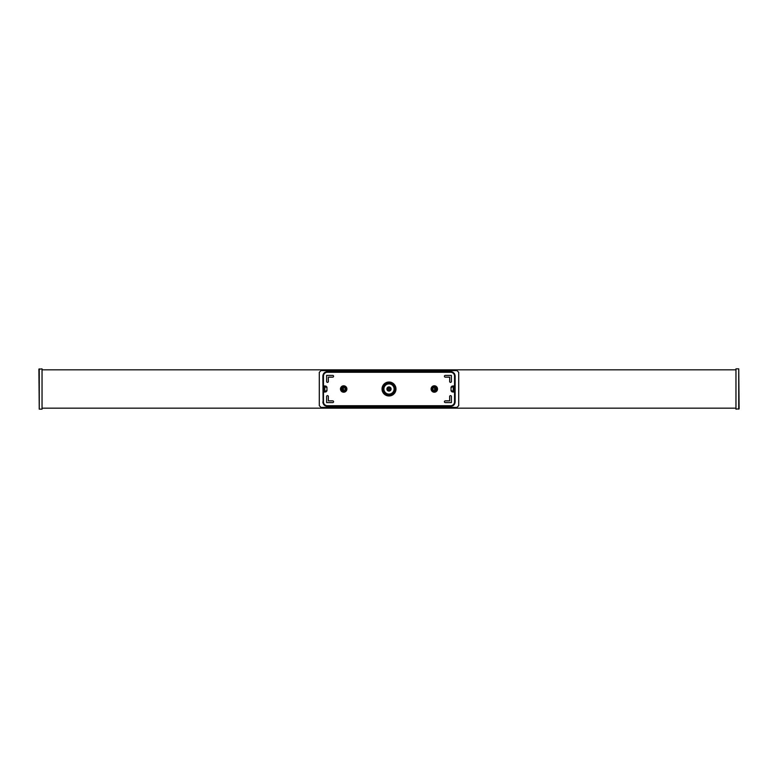 <?xml version="1.0" encoding="UTF-8"?>
<svg xmlns="http://www.w3.org/2000/svg" width="778" height="778" viewBox="0 0 778 778"><rect width="100%" height="100%" fill="white"/><g stroke="black" fill="none" stroke-linecap="round" stroke-linejoin="round"><path stroke-width="1.17" d="M342.631 387.989L343.516 389L342.904 390.235L343.497 389.195M434.503 388.806L435.096 387.765L434.484 389L435.096 390.235L434.484 389L435.369 387.989M343.516 389L342.904 387.765L343.516 389M434.494 389.136L435.369 390.011M342.631 390.011L343.506 389.136M735.959 409.15L735.959 368.85L738.75 368.85L739.1 408.8L735.959 409.15M42.041 368.85L42.041 409.15L39.25 409.15L38.9 369.2L42.041 368.85M395.117 385.655A6.973 6.973 0 0 0 385.655 382.883A6.973 6.973 0 0 0 382.883 392.345A6.973 6.973 0 0 1 385.655 382.883A6.973 6.973 0 0 1 395.117 385.655M393.892 386.326A5.572 5.572 0 0 0 386.326 384.108A5.572 5.572 0 0 0 384.108 391.674A5.572 5.572 0 0 0 391.674 393.892A5.572 5.572 0 0 0 393.892 386.326A5.572 5.572 0 0 0 386.326 384.108A5.572 5.572 0 0 0 384.108 391.674A5.572 5.572 0 0 0 391.674 393.892A5.572 5.572 0 0 0 393.892 386.326M324.912 389.311L323.667 390.595L323.667 387.405L324.912 388.689M323.59 390.537L323.463 387.366L323.667 390.595M323.347 390.537L323.347 387.463L323.463 390.634M323.22 390.634L323.123 401.895L324.309 404.823L327.305 406.077L450.695 406.077L453.691 404.823L454.877 401.895L454.78 390.634M453.088 388.689L454.342 387.405L454.342 390.595L453.088 389.311M454.42 387.463L454.537 390.634L454.342 387.405M319.291 405.659L319.291 372.341L321.032 370.6L456.968 370.6L458.709 372.341L458.709 405.659L456.968 407.4L321.032 407.4L319.291 405.659M322.86 401.895C323.103 404.57 324.582 406.058 327.305 406.34L450.695 406.34C453.418 406.058 454.897 404.579 455.14 401.895L455.14 376.105C454.897 373.43 453.418 371.942 450.695 371.66L327.305 371.66C324.582 371.942 323.103 373.421 322.86 376.105L323.123 401.895M454.78 387.366L454.877 376.105L453.691 373.177L450.695 371.923L327.305 371.923L324.309 373.177L323.123 376.105L323.22 387.366M454.527 385.859L451.989 386.121L451.046 387.162L451.046 390.838L451.989 391.879L454.527 392.141L454.527 401.895A3.832 3.832 0 0 1 450.695 405.727L327.305 405.727A3.832 3.832 0 0 1 323.473 401.895L323.473 392.141L326.011 391.879L326.954 390.838L326.954 387.162L326.011 386.121L323.473 385.859L323.473 376.105A3.832 3.832 0 0 1 327.305 372.273L450.695 372.273A3.832 3.832 0 0 1 454.527 376.105L454.527 387.376M395.973 389A6.973 6.973 0 0 0 389 382.027A6.973 6.973 0 0 0 382.027 389A6.973 6.973 0 0 0 389 395.973A6.973 6.973 0 0 0 395.973 389M340.482 389A3.209 3.209 0 0 0 343.691 392.209A3.209 3.209 0 0 0 346.891 389A3.209 3.209 0 0 0 343.691 385.791A3.209 3.209 0 0 0 340.482 389M437.518 389A3.209 3.209 0 0 0 434.309 385.791A3.209 3.209 0 0 0 431.109 389A3.209 3.209 0 0 0 434.309 392.209A3.209 3.209 0 0 0 437.518 389M454.527 390.624L454.527 392.141M323.473 392.141L323.473 390.624M326.954 387.162L323.473 387.376M323.473 387.172L323.473 385.859M326.011 386.121L323.473 386.131M326.954 390.838L323.473 390.828M326.011 391.879L323.473 391.869M451.989 391.879L454.527 391.869M451.046 390.838L454.527 390.828M451.046 387.162L454.527 387.172M451.989 386.121L454.527 386.131M333.577 376.28A0.875 0.875 0 0 0 332.702 375.404L326.604 375.404L326.604 381.502A0.875 0.875 0 0 0 327.48 382.377A0.875 0.875 0 0 0 328.345 381.502L328.345 377.145L332.702 377.145A0.875 0.875 0 0 0 333.577 376.28M327.48 395.623A0.875 0.875 0 0 0 326.604 396.498L326.604 402.596L332.702 402.596A0.875 0.875 0 0 0 333.577 401.72A0.875 0.875 0 0 0 332.702 400.855L328.345 400.855L328.345 396.498A0.875 0.875 0 0 0 327.48 395.623M450.52 382.377A0.875 0.875 0 0 0 451.396 381.502L451.396 375.404L445.298 375.404A0.875 0.875 0 0 0 444.423 376.28A0.875 0.875 0 0 0 445.298 377.145L449.655 377.145L449.655 381.502A0.875 0.875 0 0 0 450.52 382.377M444.423 401.72A0.875 0.875 0 0 0 445.298 402.596L451.396 402.596L451.396 396.498A0.875 0.875 0 0 0 450.52 395.623A0.875 0.875 0 0 0 449.655 396.498L449.655 400.855L445.298 400.855A0.875 0.875 0 0 0 444.423 401.72M344.975 389.7A1.468 1.468 0 0 0 344.391 387.716A1.468 1.468 0 0 0 342.398 388.3A1.468 1.468 0 0 0 342.981 390.284A1.468 1.468 0 0 0 344.975 389.7M433.025 389.7A1.468 1.468 0 0 0 435.019 390.284A1.468 1.468 0 0 0 435.602 388.3A1.468 1.468 0 0 0 433.609 387.716A1.468 1.468 0 0 0 433.025 389.7M738.75 409.15L738.75 368.85M39.25 368.85L39.25 409.15M394.816 385.83A6.623 6.623 0 0 0 385.83 383.184A6.623 6.623 0 0 0 383.184 392.17A6.623 6.623 0 0 0 392.17 394.816A6.623 6.623 0 0 0 394.816 385.83M394.203 386.16A5.923 5.923 0 0 0 386.16 383.797A5.923 5.923 0 0 0 383.797 391.84A5.923 5.923 0 0 0 391.84 394.203A5.923 5.923 0 0 0 394.203 386.16M393.658 386.452A5.31 5.31 0 0 0 386.452 384.342A5.31 5.31 0 0 0 384.342 391.548A5.31 5.31 0 0 0 391.548 393.658A5.31 5.31 0 0 0 393.658 386.452M384.526 391.441A5.096 5.096 0 0 1 386.559 384.526A5.096 5.096 0 0 1 393.474 386.559A5.096 5.096 0 0 1 391.441 393.474A5.096 5.096 0 0 1 384.526 391.441M390.838 387.998A2.091 2.091 0 0 0 387.998 387.162A2.091 2.091 0 0 0 387.162 390.002A2.091 2.091 0 0 0 390.002 390.838A2.091 2.091 0 0 0 390.838 387.998M389.982 388.465A1.118 1.118 0 0 0 388.465 388.018A1.118 1.118 0 0 0 388.018 389.535A1.118 1.118 0 0 0 389.535 389.982A1.118 1.118 0 0 0 389.982 388.465M389.69 388.621A0.788 0.788 0 0 0 388.621 388.31A0.788 0.788 0 0 0 388.31 389.379A0.788 0.788 0 0 0 389.379 389.69A0.788 0.788 0 0 0 389.69 388.621M341.172 389A2.509 2.509 0 0 0 343.691 391.509A2.509 2.509 0 0 0 346.2 389A2.509 2.509 0 0 0 343.691 386.491A2.509 2.509 0 0 0 341.172 389M436.828 389A2.509 2.509 0 0 0 434.309 386.491A2.509 2.509 0 0 0 431.8 389A2.509 2.509 0 0 0 434.309 391.509A2.509 2.509 0 0 0 436.828 389M42.041 408.168L735.959 408.168M42.041 369.832L735.959 369.832"/></g></svg>
